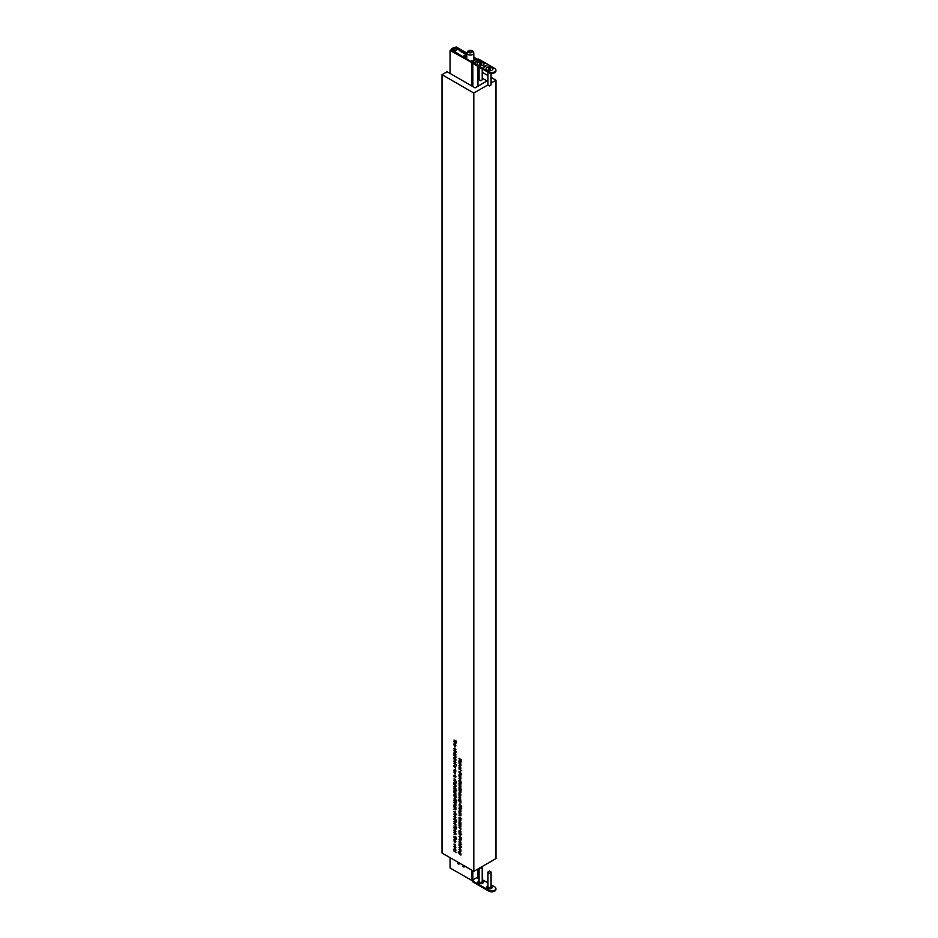 <?xml version="1.0" encoding="UTF-8"?>
<svg xmlns="http://www.w3.org/2000/svg" width="938" height="938" viewBox="0 0 938 938"><rect width="100%" height="100%" fill="white"/><g stroke="black" fill="none" stroke-linecap="round" stroke-linejoin="round"><path stroke-width="1.41" d="M472.4 62.049L471.521 60.771L470.583 61.31L450.815 49.972L450.076 50.394L472.518 62.975M450.076 857.672L450.076 867.99L471.814 880.454L477.723 877.042M450.076 50.394L450.076 73.445M464.181 865.692L464.638 866.759L463.735 866.982L462.704 866.395L464.404 866.583L463.442 865.328M464.638 866.759L463.97 866.841M463.735 866.712L464.591 866.466M459.116 862.796L459.573 863.851L458.67 864.074L457.638 863.488L459.339 863.675L458.377 862.421M459.573 863.851L458.905 863.933M458.67 863.804L459.526 863.558M473.796 58.015L475.038 58.742L474.1 59.27L475.355 59.387M477.688 59.422L473.796 57.159M466.796 53.091L456.138 46.9L455.399 47.99M455.399 47.322L466.796 53.947M474.1 59.27L474.1 60.114M468.543 51.473L469.012 52.481L470.759 52.751L472.049 52.012L471.58 51.004L469.832 50.734L468.543 51.473M469.832 52.61L469.832 50.734M471.58 52.282L471.58 51.004M466.643 58.437L466.643 57.523L463.9 55.823L465.166 54.967L465.166 56.679M466.796 55.483L465.166 54.967M466.796 54.967L459.855 50.957L466.796 54.697M466.796 54.123L455.235 47.897A1.466 0.844 0 0 0 453.453 47.803A5.804 3.353 0 0 0 451.635 48.846A1.466 0.844 0 0 0 451.413 49.292A1.466 0.844 0 0 0 451.811 49.866L467.417 59.54M466.796 58.531L466.198 58.168M451.811 49.374L452.128 49.386A3.131 1.806 0 0 1 452.96 48.565A3.131 1.806 0 0 1 454.379 48.084L457.228 49.55L454.707 51.004L451.811 49.468M452.96 48.565L452.96 49.925M454.379 48.084L454.379 50.804M454.567 47.885L454.567 50.769M454.59 48.131L454.59 50.699M491.946 67.407A3.447 1.993 0 0 0 487.068 67.407A3.447 1.993 0 0 0 487.068 70.221L487.068 70.221A3.447 1.993 0 0 0 491.946 70.221A3.447 1.993 0 0 0 491.946 67.407M483.082 62.283A3.447 1.993 0 0 0 478.204 62.283A3.447 1.993 0 0 0 478.204 65.097L478.204 65.097A3.447 1.993 0 0 0 483.082 65.097A3.447 1.993 0 0 0 483.082 62.283M476.492 61.568L475.355 61.627L476.105 61.861M476.258 61.099L477.829 61.005L476.258 61.099M476.434 61.005L477.454 61.029M472.177 61.228A1.571 0.903 -120 0 1 472.951 61.298L473.69 61.732L472.518 62.412L488.768 71.804A4.186 2.415 0 0 0 493.329 72.32A4.186 2.415 0 0 0 495.909 70.092A4.186 2.415 0 0 0 494.689 68.38L478.427 59L476.504 59.258A1.571 0.903 60 0 0 475.718 59.176L472.177 61.228A1.571 0.903 -120 0 0 471.861 61.732M478.931 60.184L479.904 60.536L478.532 60.876M478.603 61.287L477.442 60.419M474.616 62.365L475.765 62.529M474.276 62.553L475.32 63.151L474.276 62.553M486.036 65.519L486.881 65.449L486.036 65.683M485.732 66.012L485.028 65.848L485.732 66.012M485.227 66.621L484.618 66.094L485.227 66.621M484.031 66.68L484.817 66.868L484.09 66.504M483.328 67.079L484.114 67.266L483.387 66.903M495.909 70.092L495.909 70.948A4.186 2.415 180 0 1 493.329 73.176A4.186 2.415 180 0 1 488.768 72.648L488.768 71.804M472.518 62.412L472.518 63.268L488.768 72.648M478.579 59.938L479.752 60.618M477.454 61.193L476.809 60.759M476.141 61.345L476.961 61.814M475.519 61.697L476.105 62.037M474.616 62.529L475.765 62.694M485.884 66.235L485.661 65.648M491.43 886.41L491.43 886.41A2.72 1.571 180 0 1 492.216 887.383M486.799 887.383A2.72 1.571 180 0 1 487.596 886.41L487.948 886.199M491.078 885.976A2.72 1.571 180 0 1 491.43 886.152A2.72 1.571 180 0 1 492.227 887.254A2.72 1.571 180 0 1 490.551 888.708A2.72 1.571 180 0 1 487.596 888.368A2.72 1.571 180 0 1 486.799 887.254A2.72 1.571 180 0 1 487.948 885.976M482.566 881.286L482.566 881.286A2.72 1.571 180 0 1 483.351 882.271M477.934 882.271A2.72 1.571 180 0 1 478.72 881.286L479.072 881.087M482.214 880.852A2.72 1.571 180 0 1 482.566 881.028A2.72 1.571 180 0 1 483.363 882.142A2.72 1.571 180 0 1 481.686 883.584A2.72 1.571 180 0 1 478.72 883.244A2.72 1.571 180 0 1 477.923 882.142A2.72 1.571 180 0 1 479.072 880.852M495.909 888.544L495.909 889.388A4.186 2.415 180 0 1 493.329 891.628A4.186 2.415 180 0 1 488.768 891.1L488.768 890.244A4.186 2.415 -0 0 0 493.329 890.772A4.186 2.415 -0 0 0 495.909 888.544A4.186 2.415 -0 0 0 494.689 886.832L491.078 884.757M473.514 880.067L472.518 881.708L488.768 891.1M472.518 880.864L488.768 890.244M477.055 878.027L479.072 877.816M482.214 879.633L487.948 882.939M490.621 85.288L489.507 85.921L488.405 85.288A1.571 0.903 0 0 0 490.621 85.288A1.571 0.903 0 0 0 491.078 84.643L491.078 73.328M491.934 70.233A3.4 1.958 0 0 0 491.911 67.466A3.4 1.958 0 0 0 487.115 67.466A3.4 1.958 0 0 0 487.092 70.233M490.773 68.298L488.557 68.134L489.015 68.943L488.252 69.412L490.468 69.576L490.011 68.755L490.773 68.298M487.948 72.179L487.948 84.643A1.571 0.903 0 0 0 488.405 85.288L489.507 85.921M481.757 80.164L480.643 80.797L479.529 80.164A1.571 0.903 0 0 0 481.757 80.164A1.571 0.903 0 0 0 482.214 79.519L482.214 68.861M483.058 65.109A3.4 1.958 0 0 0 483.047 62.342A3.4 1.958 0 0 0 478.251 62.342A3.4 1.958 0 0 0 478.228 65.109M481.898 63.174L479.681 63.01L480.139 63.831L479.388 64.288L481.604 64.464L481.147 63.643L481.898 63.174M479.072 67.055L479.072 79.519A1.571 0.903 0 0 0 479.529 80.164L480.643 80.797M489.507 871.003L490.621 871.637A1.571 0.903 180 0 1 491.078 872.281A1.571 0.903 180 0 1 490.117 873.114A1.571 0.903 180 0 1 488.405 872.926A1.571 0.903 180 0 1 487.948 872.281A1.571 0.903 180 0 1 488.405 871.637L489.507 871.003L490.621 871.637M491.078 872.281L491.078 886.574A1.571 0.903 180 0 1 490.117 887.418A1.571 0.903 180 0 1 488.405 887.219A1.571 0.903 180 0 1 487.948 886.574L487.948 872.281M481.944 866.665A1.571 0.903 180 0 1 482.214 867.158L482.214 881.462A1.571 0.903 180 0 1 481.241 882.295A1.571 0.903 180 0 1 479.529 882.095A1.571 0.903 180 0 1 479.072 881.462L479.072 868.318M482.214 867.158A1.571 0.903 180 0 1 481.382 867.955A1.571 0.903 180 0 1 479.775 867.92M482.214 78.171L487.033 80.949L475.062 87.867L447.121 71.734L442.021 74.677L473.807 93.026L473.807 871.367L495.979 858.563L495.979 80.222L491.078 77.397M459.022 817.42L461.672 818.675L460.136 818.065L460.91 819.882L460.019 818.217L459.022 818.909L459.89 817.924L459.257 817.279M459.022 827.597L460.91 828.43L460.886 829.438L459.257 827.468M459.022 821.934L460.91 822.755L460.886 823.775L459.257 821.805M460.452 797.98L460.675 799.223L458.987 797.652L460.452 797.98M459.022 812.402L460.91 813.223L460.945 815.755L459.022 815.392L460.71 815.579L459.022 813.891L460.71 814.078L459.257 812.261M460.945 815.755L460.288 815.837M460.042 815.708L460.91 815.462M459.761 814.313L460.91 813.973M461.273 808.544L459.245 807.7L459.749 806.199L461.672 808.333L461.004 808.791L461.672 808.404M460.617 807.97L459.772 808.239L460.581 807.77M459.022 843.11L461.672 844.376L460.558 844.001L460.945 845.056L459.022 844.763L460.71 844.868L459.257 842.981M460.945 845.056L460.23 845.173M455.082 840.471L454.168 840.987L454.461 842.207L453.933 840.894L454.907 840.354L455.54 840.976L455.528 842.687L454.871 840.6L454.168 840.987M454.215 840.729L454.907 840.354M455.082 845.912L454.168 846.428L454.461 847.635L453.933 846.334L455.54 846.404L455.528 848.128L454.871 846.041L454.168 846.428M454.215 846.17L454.907 845.795M459.28 847.506L460.91 847.8L459.221 847.811L460.91 849.758L458.987 847.671L460.007 847.284M459.855 847.202L459.221 847.811M459.022 849.547L460.91 850.367L460.945 851.481L459.022 851.188L460.71 851.305L459.257 849.406M459.022 832.85L461.672 834.386L459.257 832.71M460.535 839.322L459.022 836.297L461.613 837.786L461.519 839.287L460.288 839.475L461.519 839.287M455.739 789.55L456.63 790.605L453.969 789.069L453.933 787.897L454.918 787.322L455.493 789.679L455.891 789.034M454.226 787.721L454.918 787.322M453.969 792.716L455.856 793.536L455.833 794.545L454.203 792.575M455.399 779.255L455.622 780.486L453.933 778.915L455.399 779.255M455.739 784.203L453.969 783.711L453.933 782.527L454.918 781.964L455.516 784.332L455.891 783.676M454.226 782.362L454.918 781.964M455.399 811.956L455.622 813.199L453.933 811.616L455.399 811.956M454.907 815.814L455.587 818.159L453.933 816.377L454.907 815.814L454.226 816.212M455.891 817.502L455.645 818.124M454.567 799.293L454.567 797.875L456.63 800.747L454.567 799.915L453.969 798.953L454.836 799.141M453.969 802.588L455.856 803.409L455.891 805.953L453.969 805.578L455.669 805.765L453.969 804.089L455.669 804.276L454.203 802.459M455.891 805.953L455.235 806.023M455 805.906L455.856 805.66M454.707 804.511L455.856 804.159M453.969 750.47L456.63 751.737L455.505 751.35L455.891 752.417L453.969 752.112L455.669 752.229L454.203 750.341M453.969 755.829L455.856 756.649L455.891 757.775L453.969 757.482L455.669 757.587L454.203 755.7M455.891 757.775L455.176 757.892M455.856 740.762L456.63 741.583L455.856 741.794L453.969 740.059L455.856 740.762M455.082 744.28L454.168 744.795L454.461 746.003L453.933 744.69L455.54 744.772L455.528 746.496L454.871 744.397L454.168 744.795M454.215 744.538L454.907 744.162M455.399 766.921L455.622 768.163L453.933 766.581L455.399 766.921M455.399 772.513L455.622 773.756L453.933 772.173L455.399 772.513M455.082 761.199L454.168 761.726L454.461 762.934L453.933 761.621L454.907 761.081L455.54 761.703L455.528 763.426L454.871 761.328L454.168 761.726M454.215 761.468L454.907 761.081M453.969 765.525L455.856 766.616L454.203 765.385M459.022 763.767L460.91 764.587L460.945 765.701L459.022 765.408L460.71 765.525L459.257 763.626M460.945 765.701L460.23 765.83M459.022 776.934L460.91 777.766L460.945 778.88L459.022 778.587L460.71 778.692L459.257 776.805M460.945 778.88L460.23 778.997M460.452 796.374L460.675 797.617L458.987 796.034L460.452 796.374M460.91 773.428L461.672 774.26L460.91 774.471L459.022 772.724L460.91 773.428M455.856 826.695L456.63 827.515L455.856 827.726L453.969 825.991L455.856 826.695M455.082 821.242L454.168 821.77L454.461 822.978L453.933 821.665L455.54 821.747L455.528 823.47L454.871 821.371L454.168 821.77M454.215 821.512L454.907 821.137M460.793 763.368L459.022 762.887L458.987 761.703L459.972 761.128L460.558 763.509L460.945 762.84M459.28 761.539L459.972 761.128M453.969 851.071L456.63 852.607L454.203 850.942M459.022 789.186L460.91 790.019L460.945 792.551L459.022 792.176L460.71 792.375L459.022 790.687L460.71 790.875L459.257 789.057M460.945 792.551L460.288 792.633M460.042 792.504L460.91 792.258M459.761 791.109L460.91 790.757M459.022 785.059L460.91 785.88L460.886 786.9L459.257 784.918M455.856 836.966L456.63 837.786L455.856 837.997L453.969 836.25L455.856 836.966M455.082 830.212L454.168 830.728L454.461 831.936L453.933 830.634L455.54 830.705L455.528 832.428L454.871 830.329L454.168 830.728M454.215 830.47L454.907 830.095M460.945 853.967L460.91 855.081L458.295 852.454L458.893 851.692L459.386 853.932L459.022 852.853L459.972 852.279L460.757 854.518M458.541 852.314L458.893 851.692M459.303 852.689L459.972 852.279M442.021 74.677L442.021 853.017L473.807 871.367M460.793 788.788L461.672 789.843L459.022 788.307L458.987 787.134L459.972 786.56L460.546 788.928L460.945 788.272M459.28 786.959L459.972 786.56M453.969 827.363L456.63 828.629L455.505 828.254L455.891 829.309L453.969 829.016L455.669 829.122L454.203 827.234M455.891 829.309L455.176 829.427M460.793 795.506L459.022 795.014L458.987 793.829L459.972 793.267L460.558 795.635L460.945 794.967M459.28 793.665L459.972 793.267M460.793 784.743L459.022 784.25L458.987 783.078L459.972 782.503L460.558 784.872L460.945 784.215M459.28 782.902L459.972 782.503M453.969 823.541L455.856 824.361L455.833 825.381L454.203 823.4M455.739 850.719L453.969 850.227L453.933 849.054L454.918 848.48L455.516 850.848L455.891 850.191M454.226 848.878L454.918 848.48M453.969 832.581L455.856 833.401L455.891 834.515L453.969 834.222L455.669 834.339L454.203 832.44M455.891 834.515L455.176 834.644M455.856 820.258L456.63 821.09L455.856 821.301L453.969 819.554L455.856 820.258M460.793 781.893L461.672 782.949L459.022 781.413L458.987 780.24L459.972 779.666L460.546 782.034L460.945 781.377M459.28 780.064L459.972 779.666M460.793 776.547L459.022 776.054L458.987 774.882L459.972 774.307L460.558 776.676L460.945 776.019M459.28 774.706L459.972 774.307M459.022 769.09L461.672 770.614L459.257 768.949M460.793 768.738L459.022 768.245L458.987 767.061L459.972 766.498L460.558 768.867L460.945 768.199M459.28 766.897L459.972 766.498M460.452 771.599L460.675 772.842L458.987 771.259L460.452 771.599M453.969 763.532L456.63 765.056L454.203 763.391M455.739 777.227L453.969 776.746L453.933 775.562L454.918 774.987L455.516 777.368L455.891 776.699M454.226 775.398L454.918 774.987M455.739 771.634L453.969 771.153L453.933 769.969L454.918 769.406L455.516 771.775L455.891 771.106M454.226 769.805L454.918 769.406M454.907 747.985L455.458 750.517L454.918 748.266L454.379 749.896L453.933 748.63L454.907 747.985L454.215 748.465M455.329 750.224L455.88 749.497M455.129 748.137L454.168 748.759M453.969 741.43L456.63 742.697L455.505 742.321L455.891 743.377L453.969 743.084L455.669 743.189L454.203 741.301M455.891 743.377L455.176 743.494M453.969 758.361L455.856 759.182L455.891 760.296L453.969 760.003L455.669 760.12L454.203 758.221M455.891 760.296L455.176 760.425M455.739 755.442L453.969 754.949L453.933 753.777L454.918 753.202L455.516 755.571L455.891 754.914M454.226 753.601L454.918 753.202M453.969 806.457L455.856 807.278L455.891 809.822L453.969 809.447L455.669 809.635L453.969 807.946L455.669 808.146L454.203 806.328M455.891 809.822L455.235 809.893M455 809.764L455.856 809.529M454.707 808.38L455.856 808.028M456.63 802.389L454.731 802.295L453.91 800.806L454.707 800.255L456.63 802.389L455.95 802.858L456.618 802.471M455.575 802.025L454.731 802.295L455.528 801.826M453.969 818.253L455.856 819.073L455.833 820.093L454.203 818.124M453.969 813.082L456.63 814.348L455.505 813.973L455.891 815.028L453.969 814.735L455.669 814.841L454.203 812.953M453.969 784.59L455.856 785.411L455.891 786.536L453.969 786.243L455.669 786.349L454.203 784.461M455.856 781.084L456.63 781.905L455.856 782.116L453.969 780.381L455.856 781.084M455.739 796.432L456.63 797.499L453.969 795.963L453.933 794.791L454.918 794.216L455.493 796.573L455.891 795.928M454.226 794.615L454.918 794.216M455.739 792.399L453.969 791.907L453.933 790.722L454.918 790.159L455.516 792.528L455.891 791.86M454.226 790.558L454.918 790.159M460.793 832.498L459.022 832.006L458.987 830.822L459.972 830.259L460.558 832.627L460.945 831.971M459.28 830.658L459.972 830.259M459.948 840.624L460.945 842.418L460.499 843.168L459.972 840.905L459.421 842.535L458.987 841.269L459.948 840.624L459.257 841.105M460.382 842.863L460.921 842.148M460.183 840.788L459.221 841.409M460.91 846.346L461.672 847.166L460.91 847.377L459.022 845.642L460.91 846.346M460.452 834.21L460.675 835.453L458.987 833.87L460.452 834.21M453.969 837.634L456.63 839.158L455.505 838.513L455.891 839.569L453.969 839.275L455.669 839.393L454.203 837.493M455.891 839.569L455.176 839.698M459.022 758.561L461.613 759.78L460.628 759.475L461.613 761.679L460.452 759.534L459.022 760.296L460.265 759.276L459.257 758.42M459.022 839.51L460.91 840.6L459.257 839.381M455.399 844.47L455.622 845.713L453.933 844.13L455.399 844.47M459.62 805.238L459.62 803.819L461.672 806.692L459.62 805.848L459.022 804.898L459.89 805.085M459.022 808.533L460.91 809.353L460.945 811.886L459.022 811.522L460.71 811.71L459.022 810.022L460.71 810.209L459.257 808.392M460.945 811.886L460.288 811.968M460.042 811.839L460.91 811.593M459.761 810.444L460.91 810.104M460.945 801.884L460.91 802.998L458.295 800.384L458.893 799.61L459.386 801.849L459.022 800.771L459.972 800.196L460.757 802.436M458.541 800.231L458.893 799.61M458.893 799.88L458.53 800.489M459.303 800.606L459.972 800.196M459.022 799.07L460.91 800.161L459.257 798.942M460.675 824.889L460.91 823.869L460.91 825.51L459.257 823.283L459.022 824.385L459.022 822.661L460.91 824.76M460.136 825.311L459.221 825.839L459.514 827.046L458.987 825.733L459.96 825.194L460.593 825.815L460.57 827.527L459.913 825.44L459.221 825.839M459.257 825.581L459.96 825.194M459.28 819.964L460.91 820.269L459.221 820.269L460.91 822.227L458.987 820.14L460.007 819.742M459.855 819.66L459.221 820.269M487.948 75.591L482.214 72.273M479.072 70.467L477.934 69.811M477.934 75.697L479.072 76.353M473.807 93.026L487.983 84.842M491.078 83.048L495.979 80.222M455.88 831.525L455.094 832.158L455.094 830.493L454.871 832.287M455.88 822.556L455.094 823.189L455.094 821.536L454.871 823.33M460.406 796.35L459.749 796.725L460.406 796.35M460.523 796.421L459.538 796.995M460.406 771.575L459.749 771.951L460.406 771.575M460.523 771.646L459.538 772.22M455.88 762.512L455.094 763.145L455.094 761.492L454.871 763.274M455.352 772.49L454.696 772.865L455.352 772.49M455.481 772.56L454.484 773.135M455.352 766.897L454.696 767.272L455.352 766.897M455.481 766.967L454.484 767.542M455.88 745.581L455.094 746.214L455.094 744.561L454.871 746.355M455.352 811.933L454.696 812.308L455.352 811.933M455.481 812.003L454.484 812.578M455.352 779.22L454.696 779.607L455.352 779.22M455.481 779.302L454.484 779.865M460.406 834.187L459.749 834.562L460.406 834.187M460.523 834.257L459.538 834.832M455.88 847.225L455.094 847.858L455.094 846.193L454.871 847.987M455.88 841.785L455.094 842.418L455.094 840.765L454.871 842.547M460.452 759.534L459.022 760.296M455.352 844.446L454.696 844.821L455.352 844.446M455.481 844.517L454.484 845.091M460.406 797.957L459.749 798.332L460.406 797.957M460.523 798.027L459.538 798.601M460.933 826.624L460.148 827.257L460.148 825.604L459.913 827.386M460.218 817.83L459.022 818.522M459.292 836.719L460.288 839.205L461.273 838.994L461.344 837.904L459.514 836.579M460.288 839.205L461.602 838.807M455.88 754.656L454.918 753.472L454.168 753.918L454.918 755.231L455.669 754.785L454.918 755.231M455.129 753.343L454.168 753.918M460.921 831.713L459.972 830.529L459.221 830.974L459.96 832.276L460.71 831.83L459.96 832.276M460.183 830.4L459.221 830.974M455.88 849.934L454.918 848.749L454.168 849.195L454.918 850.508L455.669 850.063L454.918 850.508M455.129 848.62L454.168 849.195M460.921 783.957L459.972 782.773L459.221 783.218L459.96 784.531L460.71 784.086L459.96 784.531M460.183 782.644L459.221 783.218M460.921 767.952L459.972 766.756L459.221 767.214L459.96 768.515L460.71 768.07L459.96 768.515M460.183 766.639L459.221 767.214M460.921 775.761L459.972 774.577L459.221 775.023L459.96 776.336L460.71 775.89L459.96 776.336M460.183 774.448L459.221 775.023M460.921 762.594L459.972 761.398L459.221 761.844L459.96 763.157L460.71 762.711L459.96 763.157M460.183 761.281L459.221 761.844M455.88 791.613L454.918 790.417L454.168 790.875L454.918 792.176L455.669 791.731L454.918 792.176M455.129 790.3L454.168 790.875M455.88 788.776L454.918 787.592L454.168 788.037L454.918 789.35L455.669 788.905L454.918 789.35M455.129 787.463L454.168 788.037M455.88 795.67L454.918 794.486L454.168 794.932L454.918 796.245L455.669 795.799L454.918 796.245M455.129 794.357L454.168 794.932M455.88 783.418L454.918 782.233L454.168 782.679L454.918 783.98L455.669 783.535L454.918 783.98M455.129 782.104L454.168 782.679M455.88 776.441L454.918 775.257L454.168 775.703L454.918 777.016L455.669 776.57L454.918 777.016M455.129 775.14L454.168 775.703M460.921 788.014L459.972 786.83L459.221 787.275L459.96 788.588L460.71 788.143L459.96 788.588M460.183 786.712L459.221 787.275M455.88 770.86L454.918 769.664L454.168 770.11L454.918 771.423L455.669 770.977L454.918 771.423M455.129 769.547L454.168 770.11M460.921 794.721L459.972 793.536L459.221 793.982L459.96 795.283L460.71 794.838L459.96 795.283M460.183 793.407L459.221 793.982M460.921 781.12L459.972 779.935L459.221 780.381L459.96 781.694L460.71 781.248L459.96 781.694M460.183 779.818L459.221 780.381M455.88 817.244L454.907 816.072L454.168 816.506L454.907 817.795L455.669 817.373L454.907 817.795M455.118 815.954L454.168 816.506M460.921 853.732L459.96 852.536L459.257 852.994L459.983 854.272L460.71 853.85L459.983 854.272M460.171 852.419L459.257 852.994M460.921 801.65L459.96 800.454L459.257 800.911L459.983 802.189L460.71 801.767L459.983 802.189M460.171 800.337L459.257 800.911M461.074 807.114L460.312 807.548L459.749 806.457L459.772 807.97M459.948 806.34L459.221 806.903M455.692 801.392L454.696 800.524L454.719 802.025M454.907 800.395L454.168 800.958M459.89 805.39L461.004 806.035L459.89 804.499L459.89 805.39M454.836 799.446L455.962 800.102L454.836 798.555L454.836 799.446M461.637 808.028L461.004 807.337L461.015 808.533M461.203 807.231L460.581 807.7M456.595 802.096L455.962 801.404L455.962 802.588M456.149 801.287L455.071 802.049M471.814 62.858L471.814 85.991M471.814 870.218L471.814 880.454M472.846 63.456L472.846 86.589M472.846 870.804L472.846 880.454M477.723 66.27L477.723 86.319M477.723 869.104L477.723 877.64M468.93 50.957A1.935 1.114 0 0 0 468.93 52.528A1.935 1.114 0 0 0 471.662 52.528A1.935 1.114 0 0 0 471.662 50.957A1.935 1.114 0 0 0 468.93 50.957M472.775 54.451A3.506 2.017 180 0 1 468.953 54.896A3.506 2.017 180 0 1 466.796 53.02L468.144 50.875C471.052 49.761 472.94 50.476 473.796 53.02A3.506 2.017 180 0 1 472.775 54.451M465.905 54.967L465.905 57.101M451.811 49.866L451.811 50.535M472.951 61.298L476.504 59.258M489.273 69.166L489.273 68.544M489.753 69.166L489.753 68.544M480.408 64.042L480.408 63.432M480.502 64.03L480.502 63.444M480.784 64.03L480.784 63.444M480.877 64.042L480.877 63.432M477.934 66.399L477.934 86.202M477.934 868.975L477.934 877.335M464.275 866.876L465.014 866.454M459.21 863.98L459.948 863.546M466.796 59.129L466.796 53.02M473.796 60.29L473.796 53.02M451.413 49.292L451.413 50.312"/></g></svg>
